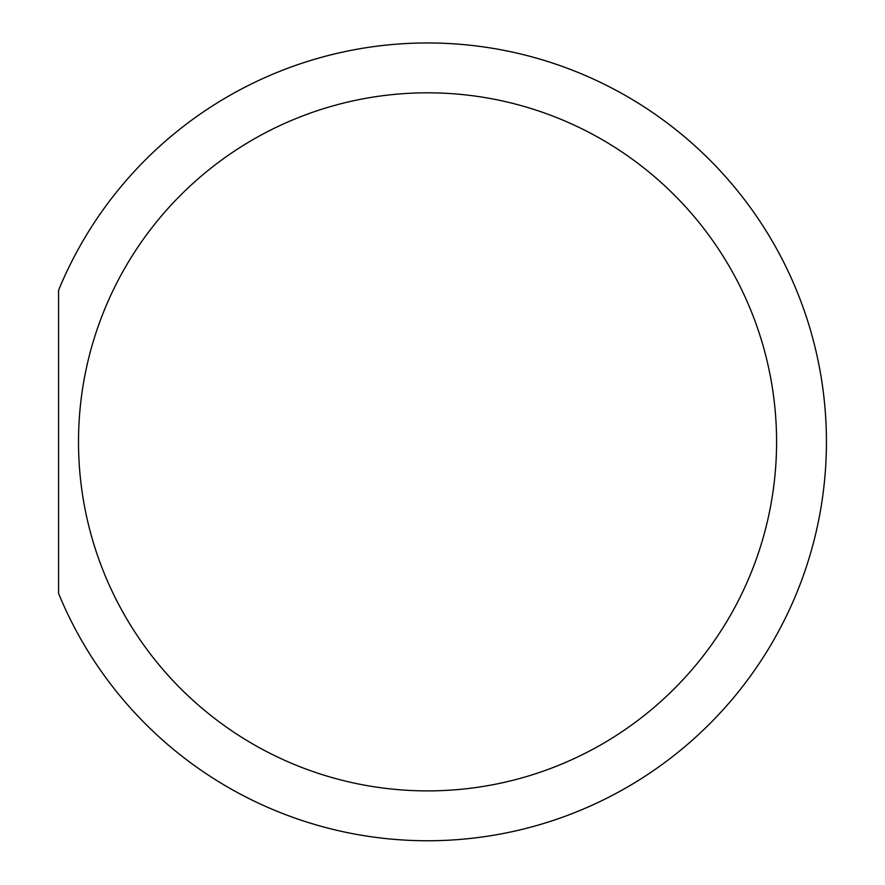 <?xml version="1.0" encoding="UTF-8"?>
<svg xmlns="http://www.w3.org/2000/svg" width="885" height="885" viewBox="0 0 885 885"><rect width="100%" height="100%" fill="white"/><g stroke="black" fill="none" stroke-linecap="round" stroke-linejoin="round"><path stroke-width="1.33" d="M58.565 290.291A398.892 398.892 0 0 1 823.072 493.531A398.892 398.892 0 0 1 58.565 593.426L58.565 290.291A398.892 398.892 0 0 1 670.067 125.161A398.892 398.892 0 0 1 670.067 758.556A398.892 398.892 0 0 1 58.565 593.426M427.543 790.891A349.033 349.033 0 0 1 125.272 267.336A349.033 349.033 0 0 1 729.815 267.336A349.033 349.033 0 0 1 427.543 790.891"/></g></svg>
